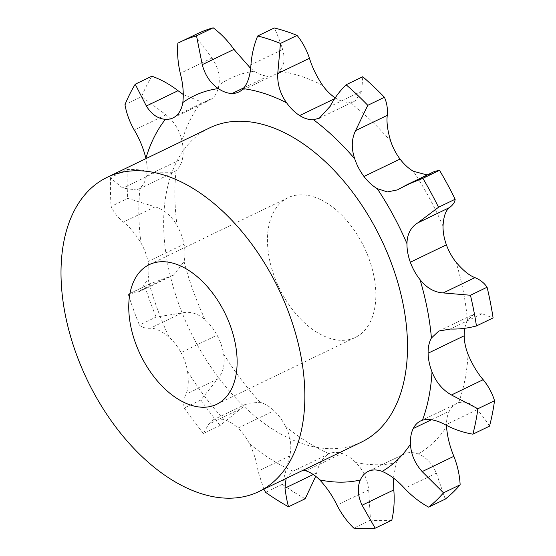 <?xml version="1.0" encoding="UTF-8"?>
<svg xmlns="http://www.w3.org/2000/svg" width="556" height="556" viewBox="0 0 556 556"><rect width="100%" height="100%" fill="white"/><g stroke="black" fill="none" stroke-linecap="round" stroke-linejoin="round"><path stroke-width="0.42" stroke-dasharray="2.78 2.08" d="M173.472 275.185L149.703 283.928L128.283 294.381L139.917 291.372L173.472 275.185L184.064 261.535A38.774 23.547 -115.8 0 0 184.043 244.153A38.774 23.547 -115.8 0 0 177.044 225.59C171.547 215.964 164.242 209.695 155.131 206.804L127.741 198.395L111.096 206.422C113.883 212.51 117.99 217.737 123.418 222.094C129.319 226.542 135.171 233.506 140.981 242.986A38.774 23.547 -115.8 0 1 147.979 261.549L184.043 244.153M172.916 172.687L154.533 172.798C145.589 170.275 136.491 169.177 127.241 169.504L110.595 177.531C113.32 180.352 117.399 183.876 122.827 188.095L136.95 190.041L172.916 172.687L176.085 170.629A38.774 23.547 -115.8 0 0 182.549 158.509A38.774 23.547 -115.8 0 0 181.958 140.863C179.609 130.326 174.285 121.632 165.987 114.793L141.613 96.654L124.968 104.688M183.334 94.562L201.453 101.936A38.774 23.547 -115.8 0 0 209.125 100.497A38.774 23.547 -115.8 0 0 212.92 97.849A38.774 23.547 -115.8 0 0 218.883 85.158C220.252 76.109 217.959 67.067 212.003 58.026L194.51 35.146L177.864 43.173M250.624 68.36L254.356 71.189A38.774 23.547 -115.8 0 0 268.207 76.068A38.774 23.547 -115.8 0 0 274.866 74.601A38.774 23.547 -115.8 0 0 279.348 71.251C284.165 65.747 285.263 58.498 282.65 49.505C279.925 40.998 277.145 33.812 274.31 27.96M335.198 97.814A38.774 23.547 -115.8 0 0 335.741 98.162A38.774 23.547 -115.8 0 0 349.509 102.318L355.089 100.935L361.734 91.177L362.734 76.735M438.747 331.091L474.004 314.084L467.485 320.61A38.774 23.547 -115.8 0 0 464.781 328.276M489.516 426.146C486.618 421.399 482.532 415.881 477.263 409.598C471.53 403.149 465.289 400.883 458.533 402.801A38.774 23.547 -115.8 0 0 456.691 403.538A38.774 23.547 -115.8 0 0 449.297 411.148A38.774 23.547 -115.8 0 0 446.489 425.382M445.266 499.114L436.363 473.156C432.207 463.482 426.16 457.095 418.223 454.009A38.774 23.547 -115.8 0 0 405.185 453.599A38.774 23.547 -115.8 0 0 404.24 454.009A38.774 23.547 -115.8 0 0 396.379 462.613L393.398 478.014M391.813 520.173A264.628 160.726 -115.8 0 1 370.477 520.117L368.691 489.857C367.426 478.994 363.124 469.883 355.798 462.509A38.774 23.547 -115.8 0 0 341.94 453.432A38.774 23.547 -115.8 0 0 329.11 453.779L293.047 471.175A38.774 23.547 -115.8 0 1 303.298 470.154M305.181 498.753A264.628 160.726 -115.8 0 1 282.281 484.339L289.745 455.878C292.025 446.141 290.628 436.3 285.548 426.355A38.774 23.547 -115.8 0 0 274.045 410.696A38.774 23.547 -115.8 0 0 260.138 402.287L247.538 403.315L220.106 425.451L203.461 433.478L208.521 424.284L212.781 420.079L224.075 419.683A38.774 23.547 -115.8 0 1 237.982 428.092L274.045 410.696M220.106 425.451A264.628 160.726 -115.8 0 1 200.883 399.972L217.611 379.004C223.29 372.444 225.277 364.048 223.568 353.825A38.774 23.547 -115.8 0 0 217.062 335.164A38.774 23.547 -115.8 0 0 205.254 319.936C197.908 313.403 190.131 311.082 181.923 312.972L156.069 317.052L139.424 325.086C142.058 327.428 145.658 328.492 150.217 328.269C155.207 327.929 161.532 330.952 169.191 337.332A38.774 23.547 -115.8 0 1 180.999 352.567L217.062 335.164M320.478 199.569A77.548 47.1 -115.8 0 0 287.973 197.727A77.548 47.1 -115.8 0 0 279.237 288.036A77.548 47.1 -115.8 0 0 355.353 337.422A77.548 47.1 -115.8 0 0 372.617 270.459A77.548 47.1 -115.8 0 0 320.478 199.569M139.917 291.372L148 278.931A38.774 23.547 -115.8 0 0 147.979 261.549M200.883 399.972L184.238 408C183.195 403.552 183.751 398.986 185.899 394.294C188.366 389.29 188.901 381.597 187.504 371.22A38.774 23.547 -115.8 0 0 180.999 352.567M263.836 489.19L258.033 471.175C257.108 462.988 254.252 453.842 249.477 443.751A38.774 23.547 -115.8 0 0 237.982 428.092M136.95 190.041L140.022 188.025A38.774 23.547 -115.8 0 0 146.478 175.904A38.774 23.547 -115.8 0 0 145.971 158.606M361.4 442.124A174.48 105.974 64.2 0 1 190.145 331.015A174.48 105.974 64.2 0 1 209.793 127.817M427.161 174.98L430.038 174.16L434.611 171.387M144.928 286.347A264.628 160.726 -115.8 0 0 156.069 317.052M127.241 169.504A264.628 160.726 -115.8 0 0 127.129 183.779A264.628 160.726 -115.8 0 0 127.741 198.395M285.548 426.355A210.105 127.609 -115.8 0 0 329.11 453.779C323.245 456.83 319.109 463.19 316.698 472.843L315.718 476.318M151.864 76.193A264.628 160.726 -115.8 0 0 141.613 96.654M286.104 478.445L292.922 471.238M196.984 33.909A264.628 160.726 -115.8 0 0 194.51 35.146M474.004 314.084L482.017 313.744L493.089 317.921M128.283 294.381A264.628 160.726 -115.8 0 0 139.424 325.086M110.595 177.531A264.628 160.726 -115.8 0 0 110.484 191.806A264.628 160.726 -115.8 0 0 111.096 206.422M184.238 408A264.628 160.726 -115.8 0 0 203.461 433.478M282.281 484.339L265.636 492.366M370.477 520.117L353.831 528.144M184.064 261.535A210.105 127.609 -115.8 0 0 205.254 319.936M176.085 170.629A210.105 127.609 -115.8 0 0 174.925 197.324A210.105 127.609 -115.8 0 0 177.044 225.59M201.453 101.936A210.105 127.609 -115.8 0 0 181.958 140.863M254.356 71.189A210.105 127.609 -115.8 0 0 218.883 85.158M322.682 85.429A210.105 127.609 -115.8 0 0 279.348 71.251M390.778 141.398A210.105 127.609 -115.8 0 0 349.509 102.318M443.035 226.271A210.105 127.609 -115.8 0 0 413.289 171.241M467.485 320.61A210.105 127.609 -115.8 0 0 456.08 262.23M458.533 402.801A210.105 127.609 -115.8 0 0 468.076 354.45M418.223 454.009A210.105 127.609 -115.8 0 0 446.531 426.765M355.798 462.509A210.105 127.609 -115.8 0 0 396.379 462.613M223.568 353.825A210.105 127.609 -115.8 0 0 260.138 402.287M148 278.931A210.105 127.609 -115.8 0 0 169.191 337.332M187.504 371.22A210.105 127.609 -115.8 0 0 224.075 419.683M249.477 443.751A210.105 127.609 -115.8 0 0 293.047 471.175M140.022 188.025A210.105 127.609 -115.8 0 0 138.854 214.72A210.105 127.609 -115.8 0 0 140.981 242.986M168.815 276.839L137.103 292.136M181.923 312.972L150.217 328.269M155.131 206.804L123.418 222.094M217.611 379.004L185.899 394.294M240.234 408.987L208.521 424.284M146.478 175.904L182.549 158.509M154.533 172.798L122.827 188.095M289.745 455.878L258.033 471.175M165.987 114.793L134.274 130.083M316.698 472.843L313.243 474.511M305.876 470.835L341.94 453.432M176.857 115.245L212.92 97.849M368.691 489.857L336.985 505.154M212.003 58.026L180.297 73.316M369.121 470.995L405.185 453.599M244.091 87.702L268.207 76.068M436.363 473.156L404.657 488.446M282.65 49.505L250.944 64.795M431.484 419.738L449.297 411.148M334.594 98.718L335.741 98.162M477.263 409.598L445.558 424.888M361.734 91.177L330.021 106.474M482.017 313.744L450.311 329.041M431.136 173.507L399.423 188.804M212.781 420.079L247.538 403.315M173.062 117.893L209.125 100.497M368.176 471.412L404.24 454.009M238.795 91.997L274.866 74.601M420.628 420.934L456.691 403.538M319.29 118.206L355.089 100.935M397.408 189.902L430.038 174.16M287.973 197.727L149.258 264.642M355.353 337.422L216.638 404.33M129.326 293.763L149.703 283.928"/><path stroke-width="0.83" d="M410.328 262.224L446.398 244.828A38.774 23.547 -115.8 0 1 443.035 226.271C443.507 216.659 445.676 210.418 449.533 207.555C453.015 204.928 454.891 202.155 455.162 199.236L438.517 207.263L417.827 222.852C410.752 227.265 407.131 234.208 406.964 243.667A38.774 23.547 -115.8 0 0 410.328 262.224A38.774 23.547 -115.8 0 0 420.016 279.626C426.633 287.952 434.382 292.38 443.25 292.922L470.445 295.257L487.091 287.23C484.2 282.935 480.155 279.731 474.956 277.625L443.25 292.922M297.099 35.41L280.453 43.438A264.628 160.726 -115.8 0 0 257.664 35.987L274.31 27.96A264.628 160.726 -115.8 0 1 297.099 35.41C302.499 42.11 306.62 49.727 309.463 58.276C312.201 67.311 316.607 76.36 322.682 85.429A38.774 23.547 -115.8 0 0 335.198 97.814M384.432 97.279L367.787 105.313A264.628 160.726 -115.8 0 0 346.089 84.762L362.734 76.735A264.628 160.726 -115.8 0 1 384.432 97.279C386.906 102.916 387.852 108.941 387.261 115.363C386.42 122.181 387.595 130.855 390.778 141.398A38.774 23.547 -115.8 0 0 400.049 159.065A38.774 23.547 -115.8 0 0 413.289 171.241L427.161 174.98M446.398 244.828A38.774 23.547 -115.8 0 0 456.08 262.23C463.009 270.404 469.299 275.533 474.956 277.625M464.781 328.276A38.774 23.547 -115.8 0 0 464.17 335.803A38.774 23.547 -115.8 0 0 468.076 354.45C472.433 364.687 477.458 373.097 483.164 379.685C488.411 386.093 492.199 393.113 494.534 400.723L477.882 408.757L451.458 394.982C442.541 389.944 436.057 382.229 432.012 371.846A38.774 23.547 -115.8 0 1 428.106 353.199L464.17 335.803M446.489 425.382A38.774 23.547 -115.8 0 0 446.531 426.765C447.351 436.703 449.797 446.544 453.877 456.302C457.567 465.74 459.659 475.241 460.146 484.79L443.5 492.825L422.171 471.592C414.873 463.391 410.974 454.245 410.467 444.161A38.774 23.547 -115.8 0 1 413.233 428.544L431.484 419.738M393.398 478.014L393.801 489.919C394.684 500.428 394.023 510.512 391.813 520.173L375.168 528.2A264.628 160.726 -115.8 0 1 353.831 528.144C347.104 521.625 341.488 513.959 336.985 505.154C332.502 495.841 326.747 487.424 319.728 479.904A38.774 23.547 -115.8 0 0 305.876 470.835A38.774 23.547 -115.8 0 0 303.298 470.154M460.146 484.79A264.628 160.726 -115.8 0 1 445.266 499.114L428.62 507.142C419.926 502.36 411.933 496.126 404.657 488.446C397.283 480.321 389.784 474.643 382.16 471.405A38.774 23.547 -115.8 0 0 369.121 470.995A38.774 23.547 -115.8 0 0 368.176 471.412A38.774 23.547 -115.8 0 0 360.316 480.009C357.133 487.501 357.73 495.903 362.088 505.216L375.168 528.2M494.534 400.723A264.628 160.726 -115.8 0 1 489.516 426.146L472.871 434.173C463.447 432.575 454.342 429.482 445.558 424.888C436.606 419.995 428.912 418.425 422.47 420.197A38.774 23.547 -115.8 0 0 420.628 420.934A38.774 23.547 -115.8 0 0 413.233 428.544M487.091 287.23A264.628 160.726 -115.8 0 1 493.089 317.921L476.443 325.948C467.707 328.269 458.992 329.298 450.311 329.041L438.747 331.091L431.421 338.006A38.774 23.547 -115.8 0 0 428.106 353.199M367.787 105.313L355.555 130.653C351.496 139.021 351.218 148.403 354.707 158.794A38.774 23.547 -115.8 0 0 363.978 176.467A38.774 23.547 -115.8 0 0 377.225 188.637L387.414 191.924L397.408 189.902L407.159 184.627L434.611 171.387L439.525 170.303L422.88 178.33L407.159 184.627M280.453 43.438L277.75 73.566C277.277 84.151 280.231 93.908 286.618 102.825A38.774 23.547 -115.8 0 0 299.67 115.558A38.774 23.547 -115.8 0 0 313.445 119.714L319.29 118.206L330.021 106.474C334.232 98.461 339.591 91.219 346.089 84.762M250.624 68.36L233.958 49.38C227.939 40.859 221.01 33.666 213.163 27.8L196.518 35.827L202.245 64.67C205.088 75.227 210.439 83.191 218.293 88.585A38.774 23.547 -115.8 0 0 232.144 93.471A38.774 23.547 -115.8 0 0 238.795 91.997A38.774 23.547 -115.8 0 0 243.285 88.647C247.788 83.289 250.339 75.338 250.944 64.795C251.736 54.592 253.974 44.987 257.664 35.987M183.334 94.562L178.045 90.711C169.823 84.366 161.094 79.529 151.864 76.193L135.219 84.22L146.339 106.001C151.482 114.286 157.828 118.727 165.389 119.331A38.774 23.547 -115.8 0 0 173.062 117.893A38.774 23.547 -115.8 0 0 176.857 115.245A38.774 23.547 -115.8 0 0 182.813 102.554C183.876 93.658 183.042 83.914 180.297 73.316C177.892 63.071 177.079 53.022 177.864 43.173A264.628 160.726 -115.8 0 1 180.339 41.943L196.984 33.909A264.628 160.726 -115.8 0 1 213.163 27.8M145.971 158.606A38.774 23.547 -115.8 0 0 145.894 158.258C143.239 147.868 139.361 138.479 134.274 130.083C129.624 121.945 126.525 113.48 124.968 104.688A264.628 160.726 -115.8 0 1 135.219 84.22M107.141 177.336L209.793 127.817A174.48 105.974 64.2 0 1 282.928 131.96A174.48 105.974 64.2 0 1 400.237 291.462A174.48 105.974 64.2 0 1 361.4 442.124L258.748 491.636A174.48 105.974 -115.8 0 0 297.592 340.974A174.48 105.974 -115.8 0 0 180.276 181.471A174.48 105.974 -115.8 0 0 107.141 177.336A174.48 105.974 -115.8 0 0 87.494 380.526A174.48 105.974 -115.8 0 0 258.748 491.636M438.517 207.263A264.628 160.726 -115.8 0 0 422.88 178.33M455.162 199.236A264.628 160.726 -115.8 0 0 439.525 170.303M315.718 476.318L305.181 498.753L288.536 506.787C287.167 502.019 285.979 495.799 284.992 488.14L286.104 478.445M181.763 266.484A77.548 47.1 -115.8 0 0 149.258 264.642A77.548 47.1 -115.8 0 0 140.522 354.95A77.548 47.1 -115.8 0 0 216.638 404.33A77.548 47.1 -115.8 0 0 233.902 337.367A77.548 47.1 -115.8 0 0 181.763 266.484M476.443 325.948A264.628 160.726 -115.8 0 0 470.445 295.257M288.536 506.787A264.628 160.726 -115.8 0 1 265.636 492.366L263.836 489.19M196.518 35.827A264.628 160.726 -115.8 0 0 180.339 41.943M428.62 507.142A264.628 160.726 -115.8 0 0 443.5 492.825M472.871 434.173A264.628 160.726 -115.8 0 0 477.882 408.757M449.533 207.555L417.827 222.852M319.728 479.904A210.105 127.609 -115.8 0 0 360.316 480.009M382.16 471.405A210.105 127.609 -115.8 0 0 410.467 444.161M422.47 420.197A210.105 127.609 -115.8 0 0 432.012 371.846M431.421 338.006A210.105 127.609 -115.8 0 0 420.016 279.626M406.964 243.667A210.105 127.609 -115.8 0 0 377.225 188.637M354.707 158.794A210.105 127.609 -115.8 0 0 313.445 119.714M286.618 102.825A210.105 127.609 -115.8 0 0 243.285 88.647M218.293 88.585A210.105 127.609 -115.8 0 0 182.813 102.554M165.389 119.331A210.105 127.609 -115.8 0 0 145.894 158.258M313.243 474.511L284.992 488.14M178.045 90.711L146.339 106.001M393.801 489.919L362.088 505.216M232.144 93.471L244.091 87.702M233.958 49.38L202.245 64.67M453.877 456.302L422.171 471.592M299.67 115.558L334.594 98.718M309.463 58.276L277.75 73.566M483.164 379.685L451.458 394.982M363.978 176.467L400.049 159.065M387.261 115.363L355.555 130.653"/></g></svg>
